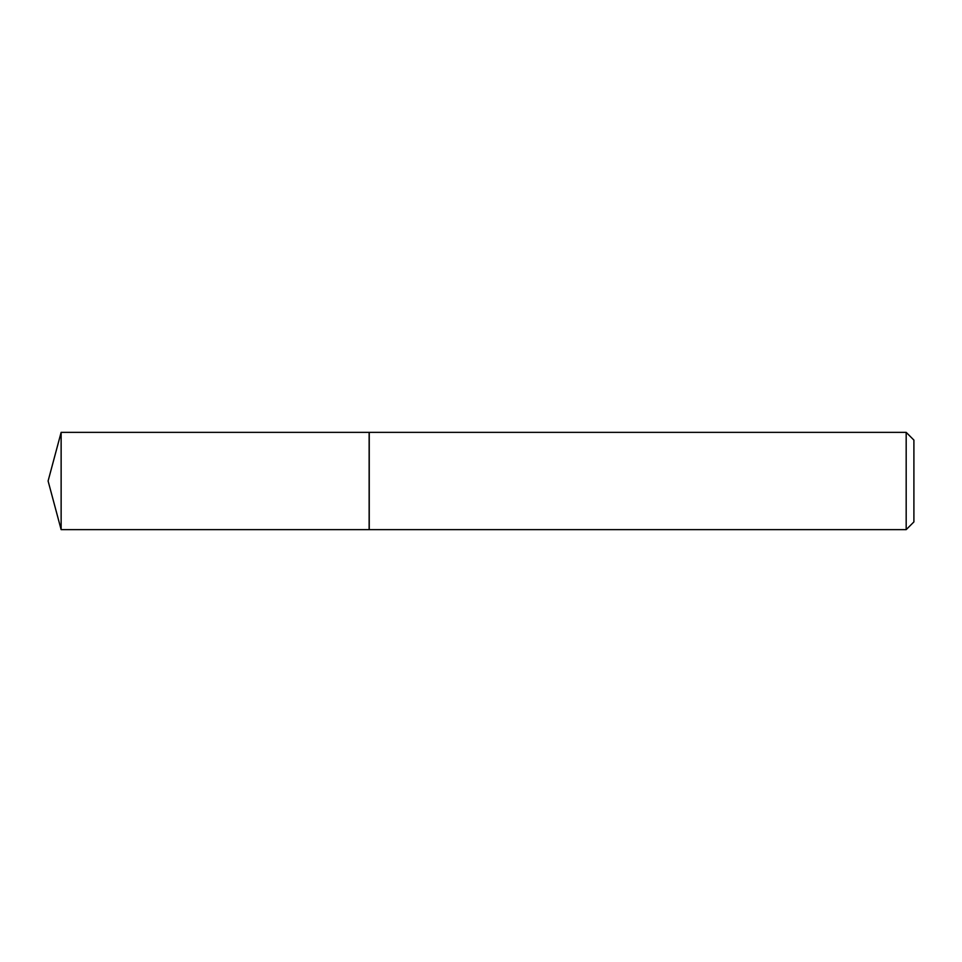 <?xml version="1.0" encoding="UTF-8"?>
<svg xmlns="http://www.w3.org/2000/svg" width="962" height="962" viewBox="0 0 962 962"><rect width="100%" height="100%" fill="white"/><g stroke="black" fill="none" stroke-linecap="round" stroke-linejoin="round"><path stroke-width="1.44" d="M61.135 432.359L61.135 529.641L369.131 529.641L369.131 432.359L61.135 432.359L48.1 481L61.135 529.641M906.18 432.359L913.9 440.079L913.9 521.921L906.18 529.641L906.18 432.359L369.252 432.359L369.252 529.641L906.18 529.641"/></g></svg>
